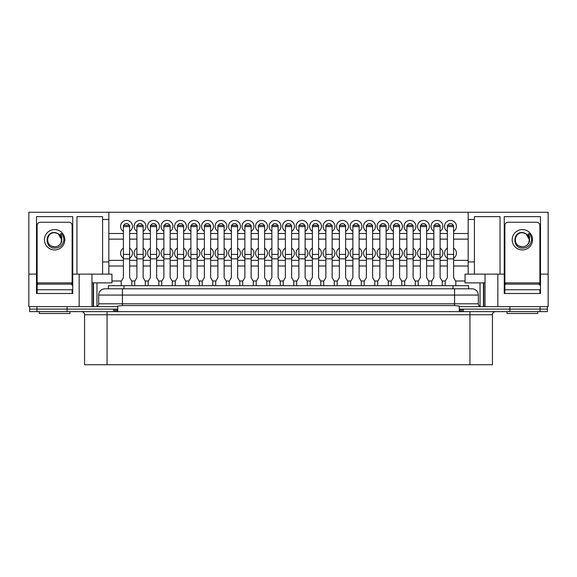 <?xml version="1.0" encoding="UTF-8"?>
<svg xmlns="http://www.w3.org/2000/svg" width="577" height="577" viewBox="0 0 577 577"><rect width="100%" height="100%" fill="white"/><g stroke="black" fill="none" stroke-linecap="round" stroke-linejoin="round"><path stroke-width="0.87" d="M79.157 274.125L108.837 274.125L108.837 212.264L28.85 212.264L28.85 274.125L36.502 274.125L36.502 216.635L72.752 216.635L72.752 274.125L79.157 274.125L79.157 306.625L117.744 306.625L117.744 309.121L29.629 309.121L29.629 306.625M113.698 311.623L113.698 309.121L29.629 309.121L29.629 311.623L547.371 311.623L547.371 309.121L459.256 309.121L459.256 306.625L497.843 306.625L497.843 274.125L485.033 274.125L485.033 306.625M67.083 311.623L67.083 306.625M122.432 288.81L122.432 295.063L98.681 295.063A6.246 6.246 0 0 1 104.935 288.81L472.065 288.81A6.246 6.246 0 0 1 478.319 295.063L478.319 303.812A2.813 2.813 0 0 0 481.131 306.625A2.813 2.813 0 0 1 478.319 303.812L454.568 303.812L454.568 295.063L122.432 295.063L122.432 303.812L454.568 303.812L454.568 305.579L459.256 306.019L459.256 306.625M547.371 306.625L547.371 309.121L509.917 309.121L509.917 306.625M104.935 288.81A6.246 6.246 0 0 0 98.681 295.063L98.681 303.812A2.813 2.813 0 0 1 95.869 306.625A2.813 2.813 0 0 0 98.681 303.812L122.432 303.812L122.432 305.579L454.568 305.579M478.319 295.063A6.246 6.246 0 0 0 472.065 288.81A6.246 6.246 0 0 1 478.319 295.063L454.568 295.063L454.568 288.81M117.744 306.625L117.744 306.019L122.432 305.579M459.256 309.121L459.256 311.623L117.744 311.623L117.744 309.121M136.9 258.2A5.936 5.936 0 0 1 136.9 248.11M137.369 225.412A2.813 2.813 0 0 1 142.67 225.412M136.9 231.391A5.936 5.936 0 0 1 140.023 220.407A5.936 5.936 0 0 1 143.146 231.391M123.875 225.412A2.813 2.813 0 0 1 129.176 225.412M123.399 231.391A5.936 5.936 0 0 1 126.522 220.407A5.936 5.936 0 0 1 129.645 231.391M123.399 258.2A5.936 5.936 0 0 1 123.399 248.11M150.395 231.391A5.936 5.936 0 0 1 153.518 220.407A5.936 5.936 0 0 1 156.641 231.391M150.871 225.412A2.813 2.813 0 0 1 156.172 225.412M163.89 231.391A5.936 5.936 0 0 1 167.02 220.407A5.936 5.936 0 0 1 170.143 231.391M164.366 225.412A2.813 2.813 0 0 1 169.667 225.412M177.391 231.391A5.936 5.936 0 0 1 180.514 220.407A5.936 5.936 0 0 1 183.637 231.391M177.867 225.412A2.813 2.813 0 0 1 183.169 225.412M190.886 231.391A5.936 5.936 0 0 1 194.016 220.407A5.936 5.936 0 0 1 197.139 231.391M191.362 225.412A2.813 2.813 0 0 1 196.663 225.412M204.388 231.391A5.936 5.936 0 0 1 207.511 220.407A5.936 5.936 0 0 1 210.634 231.391M204.864 225.412A2.813 2.813 0 0 1 210.165 225.412M217.882 231.391A5.936 5.936 0 0 1 221.013 220.407A5.936 5.936 0 0 1 224.136 231.391M218.358 225.412A2.813 2.813 0 0 1 223.66 225.412M231.384 231.391A5.936 5.936 0 0 1 234.507 220.407A5.936 5.936 0 0 1 237.63 231.391M231.853 225.412A2.813 2.813 0 0 1 237.161 225.412M244.879 231.391A5.936 5.936 0 0 1 248.009 220.407A5.936 5.936 0 0 1 251.132 231.391M245.355 225.412A2.813 2.813 0 0 1 250.656 225.412M258.381 231.391A5.936 5.936 0 0 1 261.504 220.407A5.936 5.936 0 0 1 264.627 231.391M258.849 225.412A2.813 2.813 0 0 1 264.158 225.412M271.875 231.391A5.936 5.936 0 0 1 275.005 220.407A5.936 5.936 0 0 1 278.128 231.391M272.351 225.412A2.813 2.813 0 0 1 277.652 225.412M285.377 231.391A5.936 5.936 0 0 1 288.5 220.407A5.936 5.936 0 0 1 291.623 231.391M285.846 225.412A2.813 2.813 0 0 1 291.154 225.412M298.872 231.391A5.936 5.936 0 0 1 301.995 220.407A5.936 5.936 0 0 1 305.125 231.391M299.348 225.412A2.813 2.813 0 0 1 304.649 225.412M312.373 231.391A5.936 5.936 0 0 1 315.496 220.407A5.936 5.936 0 0 1 318.619 231.391M312.842 225.412A2.813 2.813 0 0 1 318.151 225.412M325.868 231.391A5.936 5.936 0 0 1 328.991 220.407A5.936 5.936 0 0 1 332.121 231.391M326.344 225.412A2.813 2.813 0 0 1 331.645 225.412M339.37 231.391A5.936 5.936 0 0 1 342.493 220.407A5.936 5.936 0 0 1 345.616 231.391M339.839 225.412A2.813 2.813 0 0 1 345.147 225.412M352.864 231.391A5.936 5.936 0 0 1 355.987 220.407A5.936 5.936 0 0 1 359.118 231.391M353.34 225.412A2.813 2.813 0 0 1 358.642 225.412M366.366 231.391A5.936 5.936 0 0 1 369.489 220.407A5.936 5.936 0 0 1 372.612 231.391M366.835 225.412A2.813 2.813 0 0 1 372.136 225.412M379.861 231.391A5.936 5.936 0 0 1 382.984 220.407A5.936 5.936 0 0 1 386.114 231.391M380.337 225.412A2.813 2.813 0 0 1 385.638 225.412M393.363 231.391A5.936 5.936 0 0 1 396.486 220.407A5.936 5.936 0 0 1 399.609 231.391M393.831 225.412A2.813 2.813 0 0 1 399.133 225.412M406.857 231.391A5.936 5.936 0 0 1 409.98 220.407A5.936 5.936 0 0 1 413.11 231.391M407.333 225.412A2.813 2.813 0 0 1 412.634 225.412M420.359 231.391A5.936 5.936 0 0 1 423.482 220.407A5.936 5.936 0 0 1 426.605 231.391M420.828 225.412A2.813 2.813 0 0 1 426.129 225.412M433.854 231.391A5.936 5.936 0 0 1 436.977 220.407A5.936 5.936 0 0 1 440.1 231.391M434.33 225.412A2.813 2.813 0 0 1 439.631 225.412M447.355 231.391A5.936 5.936 0 0 1 450.478 220.407A5.936 5.936 0 0 1 453.601 231.391M447.824 225.412A2.813 2.813 0 0 1 453.125 225.412M150.395 258.2A5.936 5.936 0 0 1 150.395 248.11M163.89 258.2A5.936 5.936 0 0 1 163.89 248.11M177.391 258.2A5.936 5.936 0 0 1 177.391 248.11M190.886 258.2A5.936 5.936 0 0 1 190.886 248.11M204.388 258.2A5.936 5.936 0 0 1 204.388 248.11M217.882 258.2A5.936 5.936 0 0 1 217.882 248.11M231.384 258.2A5.936 5.936 0 0 1 231.384 248.11M244.879 258.2A5.936 5.936 0 0 1 244.879 248.11M258.381 258.2A5.936 5.936 0 0 1 258.381 248.11M271.875 258.2A5.936 5.936 0 0 1 271.875 248.11M285.377 258.2A5.936 5.936 0 0 1 285.377 248.11M298.872 258.2A5.936 5.936 0 0 1 298.872 248.11M312.373 258.2A5.936 5.936 0 0 1 312.373 248.11M325.868 258.2A5.936 5.936 0 0 1 325.868 248.11M339.37 258.2A5.936 5.936 0 0 1 339.37 248.11M352.864 258.2A5.936 5.936 0 0 1 352.864 248.11M366.366 258.2A5.936 5.936 0 0 1 366.366 248.11M379.861 258.2A5.936 5.936 0 0 1 379.861 248.11M393.363 258.2A5.936 5.936 0 0 1 393.363 248.11M406.857 258.2A5.936 5.936 0 0 1 406.857 248.11M420.359 258.2A5.936 5.936 0 0 1 420.359 248.11M433.854 258.2A5.936 5.936 0 0 1 433.854 248.11M447.355 258.2A5.936 5.936 0 0 1 447.355 248.11M453.601 248.11A5.936 5.936 0 0 1 453.601 258.2M440.1 248.11A5.936 5.936 0 0 1 440.1 258.2M426.605 248.11A5.936 5.936 0 0 1 426.605 258.2M413.11 248.11A5.936 5.936 0 0 1 413.11 258.2M399.609 248.11A5.936 5.936 0 0 1 399.609 258.2M386.114 248.11A5.936 5.936 0 0 1 386.114 258.2M372.612 248.11A5.936 5.936 0 0 1 372.612 258.2M359.118 248.11A5.936 5.936 0 0 1 359.118 258.2M345.616 248.11A5.936 5.936 0 0 1 345.616 258.2M332.121 248.11A5.936 5.936 0 0 1 332.121 258.2M318.619 248.11A5.936 5.936 0 0 1 318.619 258.2M305.125 248.11A5.936 5.936 0 0 1 305.125 258.2M291.623 248.11A5.936 5.936 0 0 1 291.623 258.2M278.128 248.11A5.936 5.936 0 0 1 278.128 258.2M264.627 248.11A5.936 5.936 0 0 1 264.627 258.2M251.132 248.11A5.936 5.936 0 0 1 251.132 258.2M237.63 248.11A5.936 5.936 0 0 1 237.63 258.2M224.136 248.11A5.936 5.936 0 0 1 224.136 258.2M210.634 248.11A5.936 5.936 0 0 1 210.634 258.2M197.139 248.11A5.936 5.936 0 0 1 197.139 258.2M183.637 248.11A5.936 5.936 0 0 1 183.637 258.2M170.143 248.11A5.936 5.936 0 0 1 170.143 258.2M156.641 248.11A5.936 5.936 0 0 1 156.641 258.2M468.163 266.004L453.601 266.004M447.355 266.004L440.1 266.004M433.854 266.004L426.605 266.004M420.359 266.004L413.11 266.004M406.857 266.004L399.609 266.004M393.363 266.004L386.114 266.004M379.861 266.004L372.612 266.004M366.366 266.004L359.118 266.004M352.864 266.004L345.616 266.004M339.37 266.004L332.121 266.004M325.868 266.004L318.619 266.004M312.373 266.004L305.125 266.004M298.872 266.004L291.623 266.004M285.377 266.004L278.128 266.004M271.875 266.004L264.627 266.004M258.381 266.004L251.132 266.004M244.879 266.004L237.63 266.004M231.384 266.004L224.136 266.004M217.882 266.004L210.634 266.004M204.388 266.004L197.139 266.004M190.886 266.004L183.637 266.004M177.391 266.004L170.143 266.004M163.89 266.004L156.641 266.004M150.395 266.004L143.146 266.004M136.9 266.004L129.645 266.004M123.399 266.004L108.837 266.004M465.04 280.999L455.57 280.999M445.379 280.999L442.076 280.999M431.884 280.999L428.574 280.999M418.383 280.999L415.079 280.999M404.888 280.999L401.578 280.999M391.394 280.999L388.083 280.999M377.892 280.999L374.581 280.999M364.397 280.999L361.087 280.999M350.895 280.999L347.585 280.999M337.401 280.999L334.09 280.999M323.899 280.999L320.588 280.999M310.404 280.999L307.094 280.999M296.903 280.999L293.592 280.999M283.408 280.999L280.097 280.999M269.906 280.999L266.596 280.999M256.412 280.999L253.101 280.999M242.91 280.999L239.599 280.999M229.415 280.999L226.105 280.999M215.913 280.999L212.603 280.999M202.419 280.999L199.108 280.999M188.917 280.999L185.606 280.999M175.422 280.999L172.112 280.999M161.921 280.999L158.617 280.999M148.426 280.999L145.115 280.999M134.924 280.999L131.621 280.999M121.43 280.999L111.96 280.999M108.837 219.448L102.591 219.448L102.591 274.125M76.965 274.125L76.965 216.635L102.591 216.635L102.591 219.448M79.157 306.625L28.85 306.625L28.85 274.125M108.837 212.264L548.15 212.264L548.15 274.125L540.498 274.125L540.498 293.498L504.248 293.498L504.248 274.125L497.843 274.125M36.502 274.125L36.502 293.498L72.752 293.498L72.752 274.125M91.967 274.125L91.967 306.625M108.837 274.125L111.96 274.125L111.96 282.874L91.967 282.874M468.163 212.264L468.163 219.448L474.409 219.448L474.409 274.125L465.04 274.125L465.04 282.874L485.033 282.874M474.409 274.125L485.033 274.125M548.15 274.125L548.15 306.625L497.843 306.625M468.163 219.448L468.163 274.125M474.409 219.448L474.409 216.635L500.035 216.635L500.035 274.125M504.248 274.125L504.248 216.635L540.498 216.635L540.498 274.125M96.965 282.874L96.965 306.401M480.035 282.874L480.035 306.401M483.468 282.874L483.468 306.625M483.786 282.874L483.786 306.625M93.214 282.874L93.214 306.625M93.532 282.874L93.532 306.625M468.163 260.378L453.601 260.378M447.355 260.378L440.1 260.378M433.854 260.378L426.605 260.378M420.359 260.378L413.11 260.378M406.857 260.378L399.609 260.378M393.363 260.378L386.114 260.378M379.861 260.378L372.612 260.378M366.366 260.378L359.118 260.378M352.864 260.378L345.616 260.378M339.37 260.378L332.121 260.378M325.868 260.378L318.619 260.378M312.373 260.378L305.125 260.378M298.872 260.378L291.623 260.378M285.377 260.378L278.128 260.378M271.875 260.378L264.627 260.378M258.381 260.378L251.132 260.378M244.879 260.378L237.63 260.378M231.384 260.378L224.136 260.378M217.882 260.378L210.634 260.378M204.388 260.378L197.139 260.378M190.886 260.378L183.637 260.378M177.391 260.378L170.143 260.378M163.89 260.378L156.641 260.378M150.395 260.378L143.146 260.378M136.9 260.378L129.645 260.378M123.399 260.378L108.837 260.378M143.146 248.11A5.936 5.936 0 0 1 143.146 258.2M129.645 248.11A5.936 5.936 0 0 1 129.645 258.2M468.163 239.13L453.601 239.13M447.355 239.13L440.1 239.13M433.854 239.13L426.605 239.13M420.359 239.13L413.11 239.13M406.857 239.13L399.609 239.13M393.363 239.13L386.114 239.13M379.861 239.13L372.612 239.13M366.366 239.13L359.118 239.13M352.864 239.13L345.616 239.13M339.37 239.13L332.121 239.13M325.868 239.13L318.619 239.13M312.373 239.13L305.125 239.13M298.872 239.13L291.623 239.13M285.377 239.13L278.128 239.13M271.875 239.13L264.627 239.13M258.381 239.13L251.132 239.13M244.879 239.13L237.63 239.13M231.384 239.13L224.136 239.13M217.882 239.13L210.634 239.13M204.388 239.13L197.139 239.13M190.886 239.13L183.637 239.13M177.391 239.13L170.143 239.13M163.89 239.13L156.641 239.13M150.395 239.13L143.146 239.13M136.9 239.13L129.645 239.13M123.399 239.13L108.837 239.13M468.163 233.505L453.601 233.505M447.355 233.505L440.1 233.505M433.854 233.505L426.605 233.505M420.359 233.505L413.11 233.505M406.857 233.505L399.609 233.505M393.363 233.505L386.114 233.505M379.861 233.505L372.612 233.505M366.366 233.505L359.118 233.505M352.864 233.505L345.616 233.505M339.37 233.505L332.121 233.505M325.868 233.505L318.619 233.505M312.373 233.505L305.125 233.505M298.872 233.505L291.623 233.505M285.377 233.505L278.128 233.505M271.875 233.505L264.627 233.505M258.381 233.505L251.132 233.505M244.879 233.505L237.63 233.505M231.384 233.505L224.136 233.505M217.882 233.505L210.634 233.505M204.388 233.505L197.139 233.505M190.886 233.505L183.637 233.505M177.391 233.505L170.143 233.505M163.89 233.505L156.641 233.505M150.395 233.505L143.146 233.505M136.9 233.505L129.645 233.505M123.399 233.505L108.837 233.505M61.739 233.909C59.474 232.581 61.523 235.661 61.732 236.729L61.782 241.453C60.592 244.836 58.205 246.631 54.627 246.833L51.461 246.069A7.061 7.061 0 0 0 60.917 242.967C62.633 237.19 60.542 233.692 54.627 232.473C44.559 231.932 44.775 248.276 54.627 248.11C59.546 247.944 62.604 245.463 63.795 240.645L63.795 240.645C64.004 238.128 63.319 235.885 61.739 233.909L62.056 234.312M51.461 246.069C44.891 243.249 47.422 232.271 54.627 232.697L58.162 233.642L61.689 239.758L60.917 242.967M72.125 293.498L72.125 289.748L37.13 289.748L37.13 285.377A1.248 1.248 0 0 1 38.378 284.129L70.877 284.129A1.248 1.248 0 0 1 72.125 285.377L72.125 225.383A3.123 3.123 0 0 0 69.002 222.26L40.253 222.26A3.123 3.123 0 0 0 37.13 225.383L37.13 293.498M529.484 233.909C527.219 232.581 529.268 235.661 529.477 236.729L529.527 241.453C528.33 244.836 525.95 246.631 522.373 246.833L519.206 246.069A7.061 7.061 0 0 0 528.662 242.967C530.378 237.19 528.287 233.692 522.373 232.473C512.304 231.932 512.52 248.276 522.373 248.11C527.291 247.944 530.35 245.463 531.54 240.645L531.54 240.645C531.749 238.128 531.064 235.885 529.484 233.909L529.801 234.312M519.206 246.069C512.636 243.249 515.167 232.271 522.373 232.697L525.907 233.642L529.434 239.758L528.662 242.967M539.87 293.498L539.87 289.748L504.875 289.748L504.875 285.377A1.248 1.248 0 0 1 506.123 284.129L538.622 284.129A1.248 1.248 0 0 1 539.87 285.377L539.87 225.383A3.123 3.123 0 0 0 536.747 222.26L507.998 222.26A3.123 3.123 0 0 0 504.875 225.383L504.875 293.498M69.94 311.623L69.94 313.499L39.315 313.499L39.315 311.623M71.498 284.295L71.498 282.874L37.757 282.874L37.757 284.295M537.685 311.623L537.685 313.499L507.06 313.499L507.06 311.623M539.243 284.295L539.243 282.874L505.502 282.874L505.502 284.295M108.368 288.81L108.368 285.687L468.632 285.687L468.632 288.81L468.632 285.687M81.436 311.623A3.123 3.123 0 0 1 84.559 314.746L84.559 364.736L107.055 364.736L107.055 311.623M509.917 311.623L509.917 309.121L463.302 309.121L463.302 311.623M459.256 309.2L460.944 309.121M116.056 309.121L117.744 309.2M469.945 364.736L469.945 314.746L492.441 314.746L492.441 364.736L107.055 364.736M131.837 285.687L131.837 281.374L129.645 277.587L129.645 225.412L123.399 225.412L123.399 277.587L121.213 281.374L121.213 285.687M145.332 285.687L145.332 281.374L143.146 277.587L143.146 225.412L136.9 225.412L136.9 277.587L134.708 281.374L134.708 285.687M158.834 285.687L158.834 281.374L156.641 277.587L156.641 225.412L150.395 225.412L150.395 277.587L148.21 281.374L148.21 285.687M172.328 285.687L172.328 281.374L170.143 277.587L170.143 225.412L163.89 225.412L163.89 277.587L161.704 281.374L161.704 285.687M185.83 285.687L185.83 281.374L183.637 277.587L183.637 225.412L177.391 225.412L177.391 277.587L175.206 281.374L175.206 285.687M199.325 285.687L199.325 281.374L197.139 277.587L197.139 225.412L190.886 225.412L190.886 277.587L188.701 281.374L188.701 285.687M212.826 285.687L212.826 281.374L210.634 277.587L210.634 225.412L204.388 225.412L204.388 277.587L202.202 281.374L202.202 285.687M226.321 285.687L226.321 281.374L224.136 277.587L224.136 225.412L217.882 225.412L217.882 277.587L215.697 281.374L215.697 285.687M239.823 285.687L239.823 281.374L237.63 277.587L237.63 225.412L231.384 225.412L231.384 277.587L229.199 281.374L229.199 285.687M253.317 285.687L253.317 281.374L251.132 277.587L251.132 225.412L244.879 225.412L244.879 277.587L242.693 281.374L242.693 285.687M266.819 285.687L266.819 281.374L264.627 277.587L264.627 225.412L258.381 225.412L258.381 277.587L256.195 281.374L256.195 285.687M280.314 285.687L280.314 281.374L278.128 277.587L278.128 225.412L271.875 225.412L271.875 277.587L269.69 281.374L269.69 285.687M293.808 285.687L293.808 281.374L291.623 277.587L291.623 225.412L285.377 225.412L285.377 277.587L283.192 281.374L283.192 285.687M307.31 285.687L307.31 281.374L305.125 277.587L305.125 225.412L298.872 225.412L298.872 277.587L296.686 281.374L296.686 285.687M320.805 285.687L320.805 281.374L318.619 277.587L318.619 225.412L312.373 225.412L312.373 277.587L310.181 281.374L310.181 285.687M334.307 285.687L334.307 281.374L332.121 277.587L332.121 225.412L325.868 225.412L325.868 277.587L323.683 281.374L323.683 285.687M347.801 285.687L347.801 281.374L345.616 277.587L345.616 225.412L339.37 225.412L339.37 277.587L337.177 281.374L337.177 285.687M361.303 285.687L361.303 281.374L359.118 277.587L359.118 225.412L352.864 225.412L352.864 277.587L350.679 281.374L350.679 285.687M374.798 285.687L374.798 281.374L372.612 277.587L372.612 225.412L366.366 225.412L366.366 277.587L364.174 281.374L364.174 285.687M388.299 285.687L388.299 281.374L386.114 277.587L386.114 225.412L379.861 225.412L379.861 277.587L377.675 281.374L377.675 285.687M401.794 285.687L401.794 281.374L399.609 277.587L399.609 225.412L393.363 225.412L393.363 277.587L391.17 281.374L391.17 285.687M415.296 285.687L415.296 281.374L413.11 277.587L413.11 225.412L406.857 225.412L406.857 277.587L404.672 281.374L404.672 285.687M428.79 285.687L428.79 281.374L426.605 277.587L426.605 225.412L420.359 225.412L420.359 277.587L418.166 281.374L418.166 285.687M442.292 285.687L442.292 281.374L440.1 277.587L440.1 225.412L433.854 225.412L433.854 277.587L431.668 281.374L431.668 285.687M455.787 285.687L455.787 281.374L453.601 277.587L453.601 225.412L447.355 225.412L447.355 277.587L445.163 281.374L445.163 285.687M540.05 311.623L540.05 306.625M36.95 311.623L36.95 306.625M108.837 261.922L102.591 261.922M474.409 261.922L468.163 261.922M54.627 229.574A10.184 10.184 0 0 1 64.812 239.758A10.184 10.184 0 0 1 54.627 249.942A10.184 10.184 0 0 1 44.443 239.758A10.184 10.184 0 0 1 54.627 229.574M522.373 229.574A10.184 10.184 0 0 1 532.557 239.758A10.184 10.184 0 0 1 522.373 249.942A10.184 10.184 0 0 1 512.188 239.758A10.184 10.184 0 0 1 522.373 229.574M123.99 285.687L123.99 288.81M453.01 285.687L453.01 288.81M469.945 311.623L469.945 314.746L84.559 314.746M460.9 311.623L460.9 309.121M462.127 311.623L462.127 309.121M459.732 311.768L459.732 309.2M117.268 311.768L117.268 309.2M116.1 311.623L116.1 309.121M114.873 311.623L114.873 309.121M123.399 258.842L129.645 258.842M123.399 254.407L129.645 254.407M123.399 226.602L129.645 226.602M136.9 258.842L143.146 258.842M136.9 254.407L143.146 254.407M136.9 226.602L143.146 226.602M150.395 258.842L156.641 258.842M150.395 254.407L156.641 254.407M150.395 226.602L156.641 226.602M163.89 258.842L170.143 258.842M163.89 254.407L170.143 254.407M163.89 226.602L170.143 226.602M177.391 258.842L183.637 258.842M177.391 254.407L183.637 254.407M177.391 226.602L183.637 226.602M190.886 258.842L197.139 258.842M190.886 254.407L197.139 254.407M190.886 226.602L197.139 226.602M204.388 258.842L210.634 258.842M204.388 254.407L210.634 254.407M204.388 226.602L210.634 226.602M217.882 258.842L224.136 258.842M217.882 254.407L224.136 254.407M217.882 226.602L224.136 226.602M231.384 258.842L237.63 258.842M231.384 254.407L237.63 254.407M231.384 226.602L237.63 226.602M244.879 258.842L251.132 258.842M244.879 254.407L251.132 254.407M244.879 226.602L251.132 226.602M258.381 258.842L264.627 258.842M258.381 254.407L264.627 254.407M258.381 226.602L264.627 226.602M271.875 258.842L278.128 258.842M271.875 254.407L278.128 254.407M271.875 226.602L278.128 226.602M285.377 258.842L291.623 258.842M285.377 254.407L291.623 254.407M285.377 226.602L291.623 226.602M298.872 258.842L305.125 258.842M298.872 254.407L305.125 254.407M298.872 226.602L305.125 226.602M312.373 258.842L318.619 258.842M312.373 254.407L318.619 254.407M312.373 226.602L318.619 226.602M325.868 258.842L332.121 258.842M325.868 254.407L332.121 254.407M325.868 226.602L332.121 226.602M339.37 258.842L345.616 258.842M339.37 254.407L345.616 254.407M339.37 226.602L345.616 226.602M352.864 258.842L359.118 258.842M352.864 254.407L359.118 254.407M352.864 226.602L359.118 226.602M366.366 258.842L372.612 258.842M366.366 254.407L372.612 254.407M366.366 226.602L372.612 226.602M379.861 258.842L386.114 258.842M379.861 254.407L386.114 254.407M379.861 226.602L386.114 226.602M393.363 258.842L399.609 258.842M393.363 254.407L399.609 254.407M393.363 226.602L399.609 226.602M406.857 258.842L413.11 258.842M406.857 254.407L413.11 254.407M406.857 226.602L413.11 226.602M420.359 258.842L426.605 258.842M420.359 254.407L426.605 254.407M420.359 226.602L426.605 226.602M433.854 258.842L440.1 258.842M433.854 254.407L440.1 254.407M433.854 226.602L440.1 226.602M447.355 258.842L453.601 258.842M447.355 254.407L453.601 254.407M447.355 226.602L453.601 226.602M492.441 314.746C492.621 312.849 493.667 311.804 495.564 311.623"/></g></svg>
